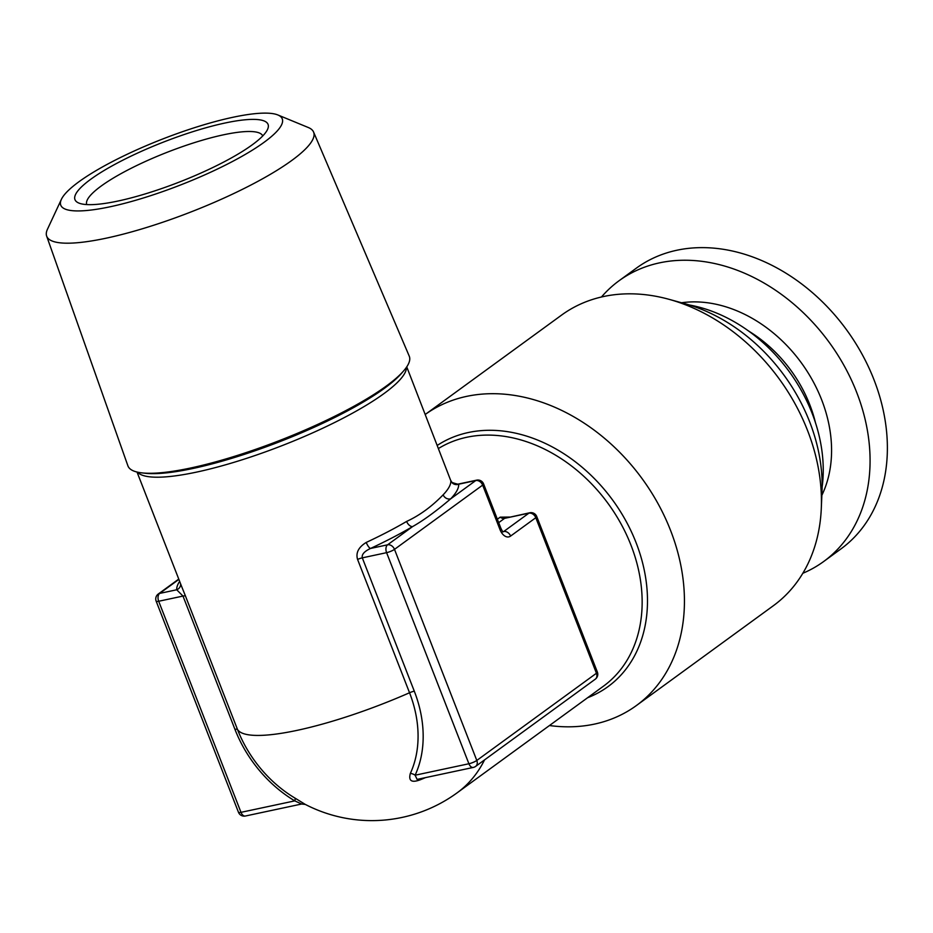 <?xml version="1.0" encoding="UTF-8"?>
<svg xmlns="http://www.w3.org/2000/svg" width="933" height="933" viewBox="0 0 933 933"><rect width="100%" height="100%" fill="white"/><g stroke="black" fill="none" stroke-linecap="round" stroke-linejoin="round"><path stroke-width="1.4" d="M179.637 581.364A150.843 31.302 -21.3 0 0 176.722 589.773L159.671 593.411A6.099 4.688 53.9 0 0 158.248 594.029A6.099 6.099 0 0 0 156.161 601.179L238.463 812.258A6.099 1.26 -21.3 0 0 240.994 812.34L158.692 601.26A6.099 3.685 -102 0 1 159.671 593.411L178.879 579.405M473.323 767.427A6.099 6.099 0 0 0 475.632 766.39A6.099 4.688 53.9 0 0 476.798 760.453A6.099 1.26 158.7 0 1 468.902 763.754L415.115 775.218L417.109 779.405L473.323 767.427A6.099 3.685 -102 0 1 468.902 763.754L386.6 552.663A6.099 3.685 -102 0 1 387.58 544.814A6.099 4.688 -126.1 0 1 394.496 549.362L476.798 760.453L596.444 673.253L535.799 517.71L510.608 536.067A12.187 7.371 78 0 1 499.983 529.547L482.653 485.113L394.496 549.362A6.099 1.26 158.7 0 1 386.6 552.663L362.307 557.852C361.549 554.505 364.29 551.38 370.541 548.452A6.099 1.784 65 0 1 366.237 542.435A144.755 30.031 -21.3 0 0 406.625 521.43C419.523 515.494 431.699 506.619 443.163 494.805A144.755 30.031 -21.3 0 0 450.826 480.775L406.753 366.879M499.983 529.547A6.099 1.26 -21.3 0 0 500.904 528.346L483.586 483.912A6.099 1.26 -21.3 0 1 482.653 485.113A6.099 4.688 -126.1 0 0 475.737 480.565L450.697 498.817C436.236 511.132 423.535 520.392 412.619 526.574L387.58 544.814L370.541 548.452A150.843 31.302 -21.3 0 0 412.619 526.574A6.099 3.65 59.6 0 1 406.625 521.43M420.293 778.728L420.538 779.673C411.698 783.067 408.304 780.979 410.345 773.41A6.099 3.58 24.8 0 1 415.115 775.218A115.086 88.507 -126.1 0 0 414.287 691.166L362.307 557.852A6.099 1.26 -21.3 0 0 357.572 559.427C355.636 552.849 358.517 547.181 366.237 542.435M180.64 583.93A6.099 5.948 176.1 0 1 176.722 589.773L182.985 596.07L158.692 601.26A6.099 1.26 -21.3 0 1 156.161 601.179M483.586 483.912A6.099 6.099 0 0 0 476.635 480.157A6.099 3.685 -102 0 0 475.737 480.565L458.698 484.204A150.843 31.302 -21.3 0 1 450.697 498.817A6.099 5.446 43.7 0 1 443.163 494.805M245.414 816.013A6.099 3.685 -102 0 1 240.994 812.34L294.781 800.876L301.616 804.024L245.414 816.013A6.099 6.099 0 0 1 238.463 812.258M450.826 480.775A6.099 5.948 -3.9 0 0 458.698 484.204L457.846 484.169C452.26 482.804 450.079 481.79 451.292 481.136L451.444 481.498M497.359 519.226L500.193 517.162L509.663 517.057M597.365 672.052A6.099 1.26 -21.3 0 1 596.444 673.253A6.099 4.688 53.9 0 1 595.277 679.189A6.099 6.099 0 0 0 597.365 672.052L536.732 516.509A6.099 6.099 0 0 0 529.781 512.765L504.59 518.351A6.099 4.688 53.9 0 1 500.193 517.162M529.781 512.765A6.099 3.685 -102 0 0 528.883 513.173A6.099 4.688 -126.1 0 1 535.799 517.71A6.099 1.26 -21.3 0 0 536.732 516.509M425.53 777.609A110.444 22.917 158.7 0 1 420.538 779.673M181.702 586.647L185.504 596.117A6.099 1.26 158.7 0 0 182.985 596.07L234.964 729.396A115.086 88.507 -126.1 0 0 294.781 800.876A6.099 1.878 120.9 0 0 294.875 798.03L305.068 804.281M301.616 804.024L305.336 804.433A144.755 144.755 0 0 0 457.112 792.84A144.755 111.319 -126.1 0 0 484.53 759.905M46.65 236.096A143.25 29.728 158.7 0 0 106.187 238.183A143.25 29.728 -21.3 0 0 248.598 186.227A143.25 29.728 -21.3 0 0 313.57 132.031L409.237 356.126A150.983 31.325 158.7 0 1 403.662 370.868A150.983 31.325 158.7 0 1 190.659 468.004A150.983 31.325 158.7 0 1 142.003 472.891A150.983 31.325 158.7 0 1 127.903 465.812L46.65 236.096A143.25 29.728 158.7 0 1 47.466 229.226L61.391 199.347A118.864 24.666 158.7 0 1 232.923 117.278A118.864 24.666 158.7 0 1 277.847 114.957A118.864 24.666 158.7 0 1 237.857 158.598A118.864 24.666 158.7 0 1 110.117 206.776A118.864 24.666 158.7 0 1 61.391 199.347M313.57 132.031A143.25 29.728 -21.3 0 0 308.31 127.518L277.847 114.957M117.99 201.038A103.61 21.494 -21.3 0 0 267.514 129.5A103.61 21.494 -21.3 0 0 225.04 123.016A103.61 21.494 -21.3 0 0 113.686 165.013A103.61 21.494 -21.3 0 0 78.838 203.056A103.61 21.494 -21.3 0 0 117.99 201.038M262.744 135.938A94.466 19.605 -21.3 0 0 223.57 134.795A94.466 19.605 158.7 0 0 130.119 168.815A94.466 19.605 158.7 0 0 86.711 204.572M636.376 705.558L773.399 605.692A179.801 138.271 -126.1 0 0 821.297 508.357L822.008 491.866A161.864 124.474 -126.1 0 0 684.845 303.668L668.938 299.295A179.801 138.271 -126.1 0 0 603.604 296.519A179.801 138.271 53.9 0 0 561.596 315.086L425.296 414.427A179.801 138.271 -126.1 0 1 466.582 396.385A179.801 138.271 -126.1 0 1 658.127 503.832A179.801 138.271 -126.1 0 1 636.376 705.558A179.801 138.271 -126.1 0 1 594.368 724.125A179.801 138.271 -126.1 0 1 549.455 725.536M821.297 508.357A179.801 138.271 -126.1 0 0 668.938 299.295M689.394 304.998A144.755 111.319 53.9 0 1 822.136 487.119M802.823 573.282A173.701 133.582 -126.1 0 0 823.641 561.538A173.701 133.582 -126.1 0 0 856.657 392.303A173.701 133.582 53.9 0 0 619.022 280.775L636.341 268.156A173.701 133.582 53.9 0 1 873.964 379.684A173.701 133.582 -126.1 0 1 840.96 548.907L823.641 561.538M601.47 296.997A173.701 133.582 53.9 0 1 619.022 280.775M137.489 472.145A144.755 30.031 -21.3 0 0 196.397 472.145A144.755 30.031 -21.3 0 0 335.577 422.031A144.755 30.031 -21.3 0 0 406.485 367.275M414.287 691.166A6.099 1.26 -21.3 0 0 409.54 692.753A144.755 30.031 158.7 0 1 297.079 730.364A144.755 30.031 -21.3 0 1 237.472 729.431A110.444 84.926 -126.1 0 0 294.875 798.03M410.345 773.41A110.444 84.926 -126.1 0 0 409.54 692.753L357.572 559.427M503.039 531.67L503.692 531.53A6.099 3.685 78 0 1 503.214 531.798M498.689 522.655L504.59 518.351L528.883 513.173L503.692 531.53A6.099 4.688 -126.1 0 1 510.608 536.067M457.112 792.84L603.464 686.175A144.755 111.319 -126.1 0 0 620.97 523.775A144.755 111.319 -126.1 0 0 466.768 437.262A144.755 111.319 -126.1 0 0 438.557 448.458M234.964 729.396A6.099 1.26 158.7 0 1 237.472 729.431L185.504 596.117M142.003 472.891L145.315 473.264A147.799 30.672 -21.3 0 0 192.956 468.483A147.799 30.672 -21.3 0 0 401.47 373.398L403.662 370.868M587.638 697.709A147.799 113.663 -126.1 0 0 632.504 534.154A147.799 113.663 -126.1 0 0 468.413 432.504A147.799 113.663 -126.1 0 0 437.355 445.356M748.698 331.087A119.611 91.982 53.9 0 1 809.786 404.735A119.611 91.982 -126.1 0 1 815.454 422.672M821.856 495.295A128.754 99.015 -126.1 0 0 821.635 399.767A128.754 99.015 53.9 0 0 681.533 302.759M158.248 594.029L178.751 579.09M476.635 480.157L457.846 484.169M475.632 766.39L595.277 679.189M502.794 531.938L500.904 528.346M137.023 472.04L181.713 586.67"/></g></svg>
